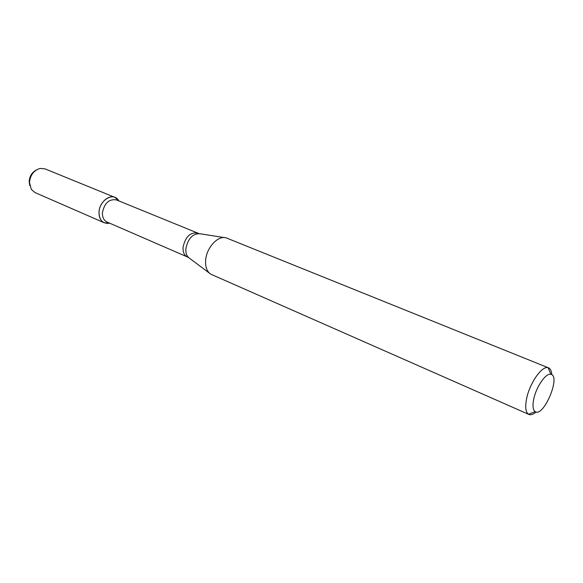 <?xml version="1.0" encoding="UTF-8"?>
<svg xmlns="http://www.w3.org/2000/svg" width="583" height="583" viewBox="0 0 583 583"><rect width="100%" height="100%" fill="white"/><g stroke="black" fill="none" stroke-linecap="round" stroke-linejoin="round"><path stroke-width="0.87" d="M104.27 222.793L109.538 223.129L107.95 223.391C102.105 223.231 99.132 219.485 99.015 212.168C99.256 200.763 112.504 192.164 117.985 199.612L118.903 200.938L114.982 197.397L44.978 168.859L40.103 168.429C33.85 170.316 30.309 174.973 29.471 182.377L31.271 189.358L34.98 192.55L104.27 222.793C100.648 220.979 98.899 217.437 99.015 212.168C99.278 202.899 108.591 194.372 114.982 197.397M197.331 233.054C190.124 232.18 185.365 236.902 183.055 247.228C182.785 252.118 184.192 255.347 187.267 256.906L106.995 222.021C103.832 220.447 102.309 217.357 102.426 212.759C104.393 203.11 109.036 198.818 116.338 199.882L198.883 233.55M536.09 411.999C533.248 414.418 530.851 415.234 528.898 414.447L210.878 274.221C206.914 271.656 205.172 266.934 205.653 260.054C206.55 247.513 218.18 235.117 226.211 237.879L548.552 367.866C550.483 368.718 551.569 370.999 551.817 374.731M528.898 414.447L528.504 414.243C525.553 412.101 524.955 406.752 526.697 398.189C529.889 382.718 542.175 365.446 548.129 367.727L548.552 367.866M533.809 398.765C536.396 386.412 546.154 372.581 550.913 374.322C561.094 376.13 543.567 417.668 535.165 411.634C532.847 409.9 532.396 405.615 533.809 398.765M29.711 185.452L29.157 181.466C29.595 176.219 31.948 172.408 36.219 170.039M209.326 273.07L189.57 258.284C186.822 256.491 185.591 253.27 185.882 248.62C188.025 238.491 192.711 233.528 199.933 233.739L224.302 237.58M118.48 200.763L117.985 199.612M109.123 222.946L107.95 223.391M187.267 256.906L188.703 257.664M550.913 374.322L548.129 367.727M535.165 411.634L528.504 414.243"/></g></svg>
